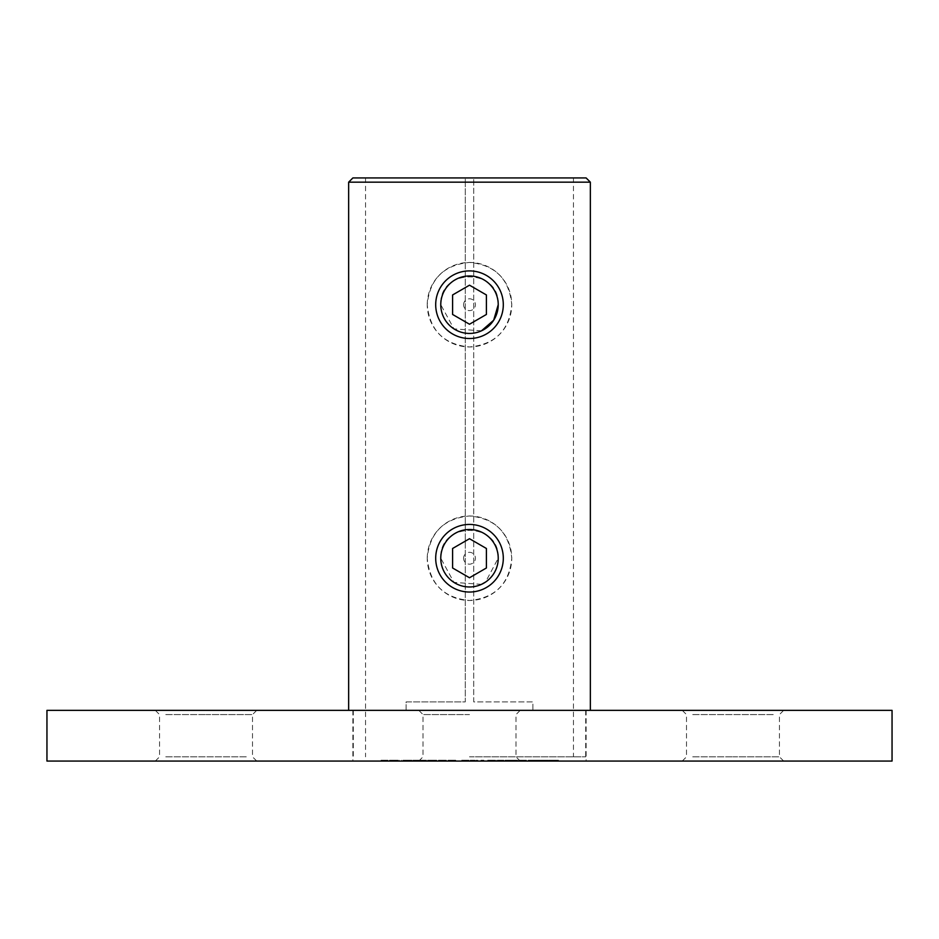 <?xml version="1.0" encoding="UTF-8"?>
<svg xmlns="http://www.w3.org/2000/svg" width="939" height="939" viewBox="0 0 939 939"><rect width="100%" height="100%" fill="white"/><g stroke="black" fill="none" stroke-linecap="round" stroke-linejoin="round"><path stroke-width="0.7" stroke-dasharray="4.7 3.52" d="M892.05 761.06L46.95 761.06M892.05 710.354L46.95 710.354M165.769 714.579L206.028 714.579L165.769 714.579M206.028 710.354L155.322 710.354L206.028 710.354M165.769 756.834L206.028 756.834L165.769 756.834M206.028 761.06L155.322 761.06L206.028 761.06M469.5 714.579L423.019 714.579L469.5 714.579M469.5 756.834L585.701 756.834L469.5 756.834M692.724 714.579L732.972 714.579L692.724 714.579M732.972 710.354L682.266 710.354L732.972 710.354M692.724 756.834L732.972 756.834L692.724 756.834M732.972 761.06L682.266 761.06L732.972 761.06M206.028 714.579L252.509 714.579L206.028 714.579M246.276 756.834L206.028 756.834L246.276 756.834M773.231 714.579L732.972 714.579L773.231 714.579M732.972 756.834L779.452 756.834L732.972 756.834M394.58 761.06L389.662 761.06L397.925 761.06L390.741 761.06L394.58 761.06L394.58 760.214L397.127 760.214L397.127 761.06M397.127 760.214L389.662 760.214L389.662 761.06L389.896 760.214L392.678 760.214L392.678 761.06M408.782 761.06L402.678 761.06L402.678 760.214L402.772 761.06L409.662 761.06L408.782 761.06L408.782 760.214L409.803 760.214L409.803 761.06M434.546 761.06L427.609 761.06L427.609 760.214L427.656 761.06L434.757 761.06L434.546 760.214L435.579 760.214L435.579 761.06M448.549 761.06L455.72 761.06L448.549 761.06L448.549 760.214L448.103 761.06M448.103 760.214L455.72 760.214L449.476 760.214L449.476 761.06L449.405 760.214L449.605 761.06M470.239 760.214L477.822 760.214L470.239 761.06L477.822 761.06L471.284 761.06L473.984 761.06L473.937 760.214L470.239 760.214L470.239 761.06M491.109 761.06L495.323 761.06L491.109 761.06L491.109 760.214L487.728 760.214L487.693 761.06L487.693 760.214L491.825 760.214L491.825 761.06L488.75 761.06L488.75 760.214L494.301 760.214L494.301 761.06L491.801 761.06L491.801 760.214L495.323 760.214L495.323 761.06L495.346 760.214L491.109 760.214M505.053 761.06L509.29 761.06L505.053 761.06L505.053 760.214L505.17 761.06M518.516 761.06L526.415 761.06L518.516 761.06L518.516 760.214L526.192 760.214L526.192 761.06M535.84 761.06L540.113 761.06L535.84 761.06L535.84 760.214L536.04 761.06M553.81 761.06L558.447 761.06L549.327 761.06L555.642 761.06L555.642 760.214L555.512 761.06L551.252 761.06L553.81 761.06L553.81 760.214L558.447 760.214L558.447 761.06M558.447 760.214L552.942 760.214L556.78 760.214L556.78 761.06L556.592 760.214L551.756 760.214L551.756 761.06M551.756 760.214L549.28 760.214L549.256 761.06L549.28 760.214L540.066 760.214L549.162 760.214L549.162 761.06L540.066 761.06L549.327 761.06L549.327 760.214L550.43 760.214L550.43 761.06L550.418 760.214L552.109 760.214L552.109 761.06M548.106 761.06L548.165 760.214L548.106 761.06M530.23 761.06L535.242 761.06L530.23 761.06L530.23 760.214L527.788 760.214L527.472 761.06L527.472 760.214L532.683 760.214L532.683 761.06M532.683 760.214L535.523 760.214L535.523 761.06L535.242 760.214L530.23 760.214M514.912 761.06L509.631 761.06L517.013 761.06L517.013 760.214L516.99 761.06L511.99 760.214L511.99 761.06M511.99 760.214L518.093 760.214L518.093 761.06L518.058 760.214L512.178 760.214L512.178 761.06M503.867 761.06L496.344 761.06L503.867 761.06L503.891 760.214L503.867 761.06M480.944 761.06L483.831 761.06L480.944 761.06L480.944 760.214L481.648 761.06M463.702 761.06L468.948 761.06L461.706 761.06L467.81 761.06L462.786 761.06L463.702 761.06L463.702 760.214L468.514 760.214L468.514 761.06L468.526 760.214L464.57 760.214L464.57 761.06M439.112 761.06L446.283 761.06L439.112 761.06L439.112 760.214L438.419 761.06M438.419 760.214L446.283 760.214L439.886 760.214L440.168 761.06M414.299 761.06L426.365 761.06L414.299 761.06L414.299 760.214L412.925 760.214L412.925 761.06M412.925 760.214L422.221 760.214L420.097 760.214L420.825 761.06M420.825 760.214L414.592 760.214L415.32 761.06M400.66 761.06L398.136 761.06L401.681 761.06L400.66 761.06L400.66 760.214M384.074 761.06L387.96 761.06L383.652 761.06L385.143 761.06L384.074 761.06L384.074 760.214L381.046 760.214L381.046 761.06M348.651 182.166L465.274 182.166L465.274 177.941L465.274 701.903L406.118 701.903L406.118 710.354L586.124 710.354L469.5 710.354L585.701 710.354L469.5 710.354L532.883 710.354L532.883 701.903L473.726 701.903L473.726 177.941L473.726 182.166L590.349 182.166M558.142 760.214L558.142 761.06M554.327 760.214L554.327 761.06M552.942 760.214L552.942 761.06M554.256 760.214L554.256 761.06M552.109 760.214L555.512 760.214L553.717 760.214L553.717 761.06M553.717 760.214L551.252 760.214L551.252 761.06M551.252 760.214L553.81 760.214M546.298 760.214L546.298 761.06M543.153 760.214L543.153 761.06M542.12 760.214L542.12 761.06M546.604 760.214L546.604 761.06M542.672 760.214L542.672 761.06M547.66 760.214L547.66 761.06M547.402 760.214L547.402 761.06M540.066 760.214L540.066 761.06M536.04 760.214L540.113 760.214L540.113 761.06M540.113 760.214L539.925 761.06M539.925 760.214L535.84 760.214M534.209 760.214L534.455 761.06L528.516 761.06L528.516 760.214L534.209 760.214L528.821 760.214L528.821 761.06L534.209 761.06L534.209 760.214M532.495 760.214L532.495 761.06M533.199 760.214L533.199 761.06M530.476 760.214L530.476 761.06M526.192 760.214L526.415 761.06M526.415 760.214L525.018 760.214L525.018 761.06M525.018 760.214L526.333 760.214L526.333 761.06M526.333 760.214L526.145 761.06M526.145 760.214L524.819 760.214L524.819 761.06M524.819 760.214L524.361 761.06M524.361 760.214L523.269 760.214L523.269 761.06M523.269 760.214L523.739 761.06M523.739 760.214L518.516 760.214M524.76 760.214L520.711 760.214L524.76 760.214L524.76 761.06L520.711 761.06L524.76 761.06M520.711 760.214L520.711 761.06M523.927 760.214L523.927 761.06M510.933 760.214L510.933 761.06M515.112 760.214L515.112 761.06M512.178 760.214L517.26 760.214L517.26 761.06M517.26 760.214L517.119 761.06M517.119 760.214L509.631 760.214L509.631 761.06M509.631 760.214L514.912 760.214M505.17 760.214L509.29 760.214L509.29 761.06M509.29 760.214L509.173 761.06M509.173 760.214L505.053 760.214M502.048 760.214L496.344 760.214L503.867 760.214L502.048 760.214L502.048 761.06M503.832 760.214L503.809 761.06L503.832 760.214M502.741 760.214L502.741 761.06L497.435 761.06L502.705 761.06L502.729 760.214L497.447 760.214L497.447 761.06L497.435 760.214L502.705 760.214L502.705 761.06M499.701 760.214L499.701 761.06M496.32 760.214L496.344 761.06L496.32 760.214M498.809 760.214L498.809 761.06M501.027 760.214L501.027 761.06M500.487 760.214L502.776 760.214L498.55 760.214L502.776 761.06L500.487 761.06M502.764 760.214L502.764 761.06L502.776 760.214M500.863 760.214L500.863 761.06M498.562 760.214L498.562 761.06L498.55 760.214M500.393 760.214L500.393 761.06M499.818 760.214L499.818 761.06M497.447 760.214L497.447 761.06L497.435 760.214M494.278 760.214L488.785 760.214L488.785 761.06L494.278 761.06L494.278 760.214M493.691 760.214L493.691 761.06M491.214 760.214L491.214 761.06M481.648 760.214L483.831 760.214L483.831 761.06M483.831 760.214L483.35 761.06M483.35 760.214L482.247 760.214L482.247 761.06M482.247 760.214L482.681 761.06M482.681 760.214L480.944 760.214M473.995 760.214L473.995 761.06L474.031 760.214L471.284 760.214L474.031 760.214M477.822 760.214L477.822 761.06M476.777 760.214L476.777 761.06M476.355 760.214L476.355 761.06M464.57 760.214L464.089 761.06M464.089 760.214L465.392 760.214L465.392 761.06M465.392 760.214L468.948 760.214L468.948 761.06L468.948 760.214L465.157 760.214L465.157 761.06L465.145 760.214L461.706 760.214L461.706 761.06M461.706 760.214L462.845 760.214L462.845 761.06M462.845 760.214L465.204 760.214L465.204 761.06M465.204 760.214L467.81 760.214L467.81 761.06M467.81 760.214L462.786 760.214L462.786 761.06M462.786 760.214L463.702 760.214M449.159 760.214L449.159 761.06M449.241 760.214L449.241 761.06M452.234 760.214L452.234 761.06M455.72 760.214L455.72 761.06M454.676 760.214L454.676 761.06M454.241 760.214L454.241 761.06M452.082 760.214L452.082 761.06M449.441 760.214L449.441 761.06M449.605 760.214L448.549 760.214M439.487 760.214L439.487 761.06M439.605 760.214L439.605 761.06M442.551 760.214L442.551 761.06M445.931 760.214L445.931 761.06M446.283 760.214L446.283 761.06M445.239 760.214L445.239 761.06M444.628 760.214L444.628 761.06M442.422 760.214L442.422 761.06M439.886 760.214L439.839 761.06M440.168 760.214L439.112 760.214M435.579 760.214L436.694 760.214L436.694 761.06M436.694 760.214L435.661 760.214L435.661 761.06M435.661 760.214L435.473 761.06M435.473 760.214L432.421 760.214L432.421 761.06L428.712 761.06L432.398 761.06L432.398 760.214L427.656 760.214L431.283 760.214L431.283 761.06M431.283 760.214L434.757 760.214L434.757 761.06M432.398 760.214L428.712 760.214L432.398 760.214M435.215 760.214L435.18 761.06L435.215 760.214M428.677 760.214L428.712 761.06L428.677 760.214M431.506 760.214L431.506 761.06M413.958 760.214L413.958 761.06M414.193 760.214L414.193 761.06M415.12 760.214L415.12 761.06M416.693 760.214L416.693 761.06L416.67 760.214M419.569 760.214L419.569 761.06M426.365 760.214L422.186 760.214L422.221 761.06L422.186 760.214L426.365 760.214L426.365 761.06M425.308 760.214L425.308 761.06M419.792 760.214L419.792 761.06M415.32 760.214L414.299 760.214M409.803 760.214L411.951 760.214L411.951 761.06M411.951 760.214L410.93 760.214L410.93 761.06M410.93 760.214L410.66 761.06M410.66 760.214L407.726 760.214L407.726 761.06M407.726 760.214L402.772 760.214L406.129 760.214L406.129 761.06M406.129 760.214L409.662 760.214L409.662 761.06M409.662 760.214L408.782 760.214M407.655 760.214L403.829 760.214L407.655 760.214L407.655 761.06L410.226 761.06L403.829 761.06L407.655 761.06M410.296 760.214L410.226 761.06L410.296 760.214M403.758 760.214L403.829 761.06L403.758 760.214M406.399 760.214L406.399 761.06M398.136 760.214L398.136 761.06L398.113 760.214M399.169 760.214L399.169 761.06M401.681 760.214L401.681 761.06M394.908 760.214L394.908 761.06M392.678 760.214L396.34 760.214L396.34 761.06M396.34 760.214L397.925 760.214L397.925 761.06M397.925 760.214L390.741 760.214L390.741 761.06M390.741 760.214L394.58 760.214M390.612 760.214L396.563 760.214L390.612 760.214L390.612 761.06L396.563 761.06L390.612 761.06M396.563 760.214L396.563 761.06M391.117 760.214L391.117 761.06M392.948 760.214L392.948 761.06M381.046 760.214L386.41 760.214L386.41 761.06M386.41 760.214L386.715 761.06M386.715 760.214L382.408 760.214L382.408 761.06M382.408 760.214L383.358 760.214L383.358 761.06M383.358 760.214L387.654 760.214L387.654 761.06M387.654 760.214L387.96 761.06M387.96 760.214L383.652 760.214L383.652 761.06M383.652 760.214L385.143 760.214L385.143 761.06M385.143 760.214L384.074 760.214M481.484 584.351L453.96 582.403L440.767 558.236C438.971 521.204 499.994 521.122 498.233 558.236L485.486 582.11M498.233 558.236A28.733 28.733 0 0 1 469.5 586.969A28.733 28.733 0 0 1 440.767 558.236A28.733 28.733 0 0 1 469.5 529.502A28.733 28.733 0 0 1 498.233 558.236M481.484 330.821L453.96 328.873L440.767 304.706C438.971 267.674 499.994 267.592 498.233 304.706A28.733 28.733 0 0 1 469.5 333.439A28.733 28.733 0 0 1 440.767 304.706A28.733 28.733 0 0 1 469.5 275.972A28.733 28.733 0 0 1 498.233 304.706M427.245 304.706A42.255 42.255 0 0 1 469.5 262.451A42.255 42.255 0 0 1 511.755 304.706C509.267 279 495.182 264.915 469.5 262.451C443.771 264.962 429.686 279.047 427.245 304.706C429.722 330.399 443.807 344.484 469.5 346.961C495.205 344.472 509.29 330.387 511.755 304.706A42.255 42.255 0 0 1 469.5 346.961A42.255 42.255 0 0 1 427.245 304.706M427.245 558.236A42.255 42.255 0 0 1 469.5 515.981A42.255 42.255 0 0 1 511.755 558.236C509.267 532.53 495.182 518.445 469.5 515.981C443.771 518.492 429.686 532.577 427.245 558.236C429.722 583.929 443.807 598.014 469.5 600.491C495.205 598.002 509.29 583.917 511.755 558.236A42.255 42.255 0 0 1 469.5 600.491A42.255 42.255 0 0 1 427.245 558.236M352.876 177.941L586.124 177.941M465.274 182.166L465.274 701.903L406.118 701.903L406.118 710.354L590.349 710.354L532.883 710.354L532.883 701.903L473.726 701.903L473.726 182.166M469.5 710.354L353.299 710.354L469.5 710.354M463.584 558.236A5.916 5.916 0 0 1 469.5 552.32A5.916 5.916 0 0 1 475.416 558.236A5.916 5.916 0 0 1 469.5 564.151A5.916 5.916 0 0 1 463.584 558.236M435.696 558.236A33.804 33.804 0 0 1 469.5 524.432A33.804 33.804 0 0 1 503.304 558.236A33.804 33.804 0 0 1 469.5 592.039A33.804 33.804 0 0 1 435.696 558.236M452.598 567.989L469.5 577.755L486.402 567.989L486.402 548.482L469.5 538.716L452.598 548.482L452.598 567.989M463.584 304.706A5.916 5.916 0 0 1 469.5 298.79A5.916 5.916 0 0 1 475.416 304.706A5.916 5.916 0 0 1 469.5 310.621A5.916 5.916 0 0 1 463.584 304.706M435.696 304.706A33.804 33.804 0 0 1 469.5 270.902A33.804 33.804 0 0 1 503.304 304.706A33.804 33.804 0 0 1 469.5 338.51A33.804 33.804 0 0 1 435.696 304.706M452.598 314.459L469.5 324.225L486.402 314.459L486.402 294.952L469.5 285.186L452.598 294.952L452.598 314.459M546.064 760.214L546.064 761.06M545.277 760.214L545.277 761.06M515.323 760.214L515.323 761.06M514.466 760.214L514.466 761.06M471.284 760.214L471.284 761.06L471.284 760.214M455.497 760.214L455.497 761.06M454.464 760.214L454.464 761.06M444.91 760.214L444.91 761.06M425.613 760.214L425.613 761.06M424.557 760.214L424.557 761.06M419.087 760.214L419.087 761.06M352.876 710.354L352.876 761.06M155.322 761.06L159.548 756.834L159.548 714.579L155.322 710.354M418.794 761.06L423.019 756.834L423.019 714.579L418.794 710.354M682.266 761.06L686.491 756.834L686.491 714.579L682.266 710.354M256.734 761.06L252.509 756.834L252.509 714.579L256.734 710.354M783.678 761.06L779.452 756.834L779.452 714.579L783.678 710.354M520.206 761.06L515.981 756.834L515.981 714.579L520.206 710.354M586.124 710.354L586.124 761.06M389.509 761.06L389.509 760.214M585.701 710.354L585.701 756.834M365.553 177.941L365.553 756.834M573.447 177.941L573.447 756.834M353.299 710.354L353.299 756.834"/><path stroke-width="1.41" d="M469.5 710.354L892.05 710.354L892.05 761.06L46.95 761.06L46.95 710.354L469.5 710.354M485.486 582.11L481.484 584.351M498.233 304.706A28.733 28.733 0 0 0 469.5 275.972A28.733 28.733 0 0 0 440.767 304.706A28.733 28.733 0 0 0 469.5 333.439A28.733 28.733 0 0 0 498.233 304.706L493.679 320.234L481.484 330.821M348.651 182.166L352.876 177.941L586.124 177.941L590.349 182.166L348.651 182.166L348.651 710.354M498.233 558.236A28.733 28.733 0 0 0 469.5 529.502A28.733 28.733 0 0 0 440.767 558.236A28.733 28.733 0 0 0 469.5 586.969A28.733 28.733 0 0 0 498.233 558.236M435.696 558.236A33.804 33.804 0 0 1 469.5 524.432A33.804 33.804 0 0 1 503.304 558.236A33.804 33.804 0 0 1 469.5 592.039A33.804 33.804 0 0 1 435.696 558.236M452.598 567.989L469.5 577.755L486.402 567.989L486.402 548.482L469.5 538.716L452.598 548.482L452.598 567.989M435.696 304.706A33.804 33.804 0 0 1 469.5 270.902A33.804 33.804 0 0 1 503.304 304.706A33.804 33.804 0 0 1 469.5 338.51A33.804 33.804 0 0 1 435.696 304.706M452.598 314.459L469.5 324.225L486.402 314.459L486.402 294.952L469.5 285.186L452.598 294.952L452.598 314.459M590.349 182.166L590.349 710.354"/></g></svg>
